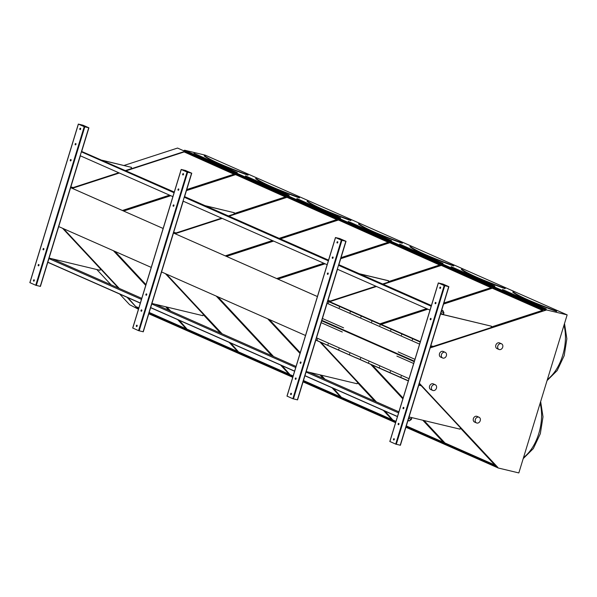 <?xml version="1.0" encoding="UTF-8"?>
<svg xmlns="http://www.w3.org/2000/svg" width="597" height="597" viewBox="0 0 597 597"><rect width="100%" height="100%" fill="white"/><g stroke="black" fill="none" stroke-linecap="round" stroke-linejoin="round"><path stroke-width="0.9" d="M405.908 427.251L498.256 468.003L518.83 472.928L567.15 314.88L546.576 309.955L430.161 347.932M546.576 309.955L184.645 150.22L205.211 155.153L567.15 314.88M83.028 125.221L88.908 127.833L84.214 126.676L78.408 124.116L83.028 125.221M70.625 187.637L163.138 228.472L70.625 187.622M29.932 282.65L35.73 285.254L40.424 286.411L80.282 155.765M58.715 226.576L151.235 267.404M317.417 296.537L173.473 233.017L317.417 296.552M132.788 328.044L138.579 330.648L143.273 331.798L183.13 201.152M161.571 271.963L305.515 335.492M327.746 301.112L420.266 341.947M287.06 396.124L292.858 398.729L297.552 399.886L337.402 269.24M315.843 340.051L408.363 380.879M442.996 284.082L448.884 286.694L444.19 285.538L438.377 282.978L442.996 284.082M204.353 155.787L204.353 155.787A97.527 8.373 -163 0 0 247.927 175.025L248.061 174.906M149.086 312.791L186.854 329.454L177.697 319.641M169.093 310.418L165.697 306.776M145.743 285.381L113.4 250.71M127.885 297.657L136.213 307.104L138.758 308.231M136.437 306.828L138.855 307.895M149.19 312.455L186.257 328.813M62.76 228.36L118.452 288.067M127.064 297.291L136.213 307.104M63.588 228.726L119.281 288.433M233.934 174.212L183.719 151.728L125.661 170.608M118.9 172.809L71.774 188.13M183.757 152.063L126.116 170.809M119.355 173.011L72.237 188.339M186.764 189.555L234.36 174.07L183.719 151.728M122.415 210.48L169.533 195.152M255.777 178.481L255.777 178.488A97.527 8.373 -163 0 0 299.351 197.719L299.53 197.891M179.309 320.35L187.637 329.798L238.278 352.148L229.129 342.335M220.517 333.111L203.219 314.567M187.861 329.522L237.681 351.506M114.191 251.053L145.855 285.008M166.294 306.918L169.876 310.761M178.488 319.992L187.637 329.798M115.012 251.419L145.974 284.612M166.921 307.067L170.705 311.127M285.359 196.906L235.143 174.421L186.562 190.219M170.324 195.503L123.198 210.823M235.181 174.764L186.443 190.615M170.779 195.704L123.661 211.032M234.099 213.577L285.784 196.771L235.143 174.421M173.839 233.173L175.257 232.711M307.201 201.182L307.201 201.182A97.527 8.373 -163 0 0 350.775 220.412L350.909 220.293M230.733 343.051L239.061 352.491L289.702 374.841L280.553 365.028M271.948 355.805L216.256 296.097M239.285 352.215L289.105 374.2M165.615 273.747L221.308 333.454M229.912 342.685L239.061 352.491M166.436 274.113L222.129 333.82M336.79 219.599L286.567 197.114L228.509 215.995M221.748 218.196L174.623 233.524M286.605 197.458L228.972 216.204M222.203 218.398L175.085 233.725M279.15 238.345L337.208 219.465L286.567 197.114M225.263 255.867L272.389 240.546M358.625 223.875L358.625 223.875A97.527 8.373 -163 0 0 402.199 243.106L402.415 243.158M303.358 380.871L341.126 397.535L331.977 387.729M323.373 378.498L319.977 374.856M300.015 353.461L267.68 318.791M282.157 365.745L290.485 375.185L293.03 376.311M290.717 374.909L293.134 375.976M303.463 380.535L340.529 396.893M217.039 296.44L272.732 356.155M281.336 365.379L290.485 375.185M217.86 296.806L273.553 356.513M388.214 242.292L337.992 219.808L279.933 238.688M273.172 240.889L226.047 256.217M338.029 220.151L280.396 238.897M273.635 241.091L226.509 256.419M341.036 257.635L388.632 242.158L337.992 219.808M276.687 278.56L323.813 263.24M410.049 246.568L410.049 246.568A97.527 8.373 -163 0 0 453.63 265.799L453.839 265.852M333.589 388.438L341.909 397.886L392.55 420.228L383.401 410.423M374.797 401.191L357.499 382.647M342.141 397.609L391.953 419.587M268.463 319.141L300.127 353.088M320.567 375.006L324.156 378.849M332.76 388.072L341.909 397.886M269.284 319.499L300.254 352.7M321.193 375.155L324.977 379.214M439.638 264.986L389.416 242.501L340.835 258.307M324.596 263.583L277.471 278.911M389.46 242.845L340.715 258.695M325.059 263.792L277.933 279.112M388.371 281.665L440.056 264.852L389.416 242.501M328.477 301.142L329.529 300.798M461.474 269.262L461.474 269.262A97.527 8.373 -163 0 0 505.055 288.493L505.189 288.373M406.214 426.258L443.974 442.922L422.825 420.251M402.863 398.856L370.662 364.327M385.013 411.132L393.333 420.579L395.878 421.698M393.565 420.303L395.983 421.37M406.311 425.93L443.377 442.287M320.022 341.977L375.58 401.542M384.184 410.766L393.333 420.579M315.82 340.118L320.85 342.342L376.408 401.908M491.062 287.687L440.84 265.195L382.781 284.082M376.02 286.276L329.26 301.485M440.884 265.538L383.244 284.284M376.483 286.485L329.716 301.694M443.892 303.022L491.48 287.545L440.84 265.195M379.901 323.835L426.661 308.627M119.661 294.03L129.639 304.724L138.452 309.216M148.787 313.776L292.731 377.304M303.06 381.864L395.58 422.691M184.645 150.22L183.525 150.705L545.464 310.433M406.042 426.825L497.495 467.182L498.256 468.003M135.556 307.455L138.586 308.791M148.914 313.35L292.858 376.879M303.186 381.438L395.707 422.266M406.072 426.721L497.495 467.182M135.623 307.365L138.616 308.686M148.944 313.246L292.888 376.774M303.224 381.334L395.736 422.161M423.422 420.392L444.758 443.272L495.398 465.623L460.347 428.042M420.706 385.543L419.169 383.886M371.446 364.67L402.982 398.483M419.363 383.252L497.562 467.1M111.057 284.806L96.796 269.516M491.219 327.052L542.904 310.239L492.271 287.896L443.683 303.694M427.445 308.977L380.685 324.178M430.504 346.797L432.385 346.185M123.997 165.473L177.54 148.063L183.525 150.705M183.51 150.593L545.449 310.321M542.486 310.38L492.309 288.232L443.564 304.082M427.907 309.179L381.147 324.387M424.042 420.542L444.989 442.996L494.801 464.981M356.267 357.857L372.274 365.036L403.102 398.087M512.898 291.955L512.898 291.955A97.527 8.373 -163 0 0 556.479 311.194L556.613 311.074M448.795 286.687L400.4 445.272L395.707 444.116L389.908 441.511M438.683 283.045L442.713 284.015L448.534 286.582L444.481 285.612L438.683 283.045M435.937 303.209A0.731 0.425 -76.5 0 0 435.131 302.94A0.731 0.425 -76.5 0 0 435.937 303.209M398.147 423.885A0.731 0.425 -76.5 0 0 398.953 424.154A0.731 0.425 -76.5 0 0 398.147 423.885M431.041 319.208A0.731 0.425 -76.5 0 0 430.236 318.932A0.731 0.425 -76.5 0 0 431.041 319.208M403.042 407.885A0.731 0.425 -76.5 0 0 403.848 408.161A0.731 0.425 -76.5 0 0 403.042 407.885M440.616 287.911A0.731 0.425 -76.5 0 0 439.81 287.635A0.731 0.425 -76.5 0 0 440.616 287.911M393.475 439.183A0.731 0.425 -76.5 0 0 394.274 439.459A0.731 0.425 -76.5 0 0 393.475 439.183M435.526 303.739A0.731 0.425 103.5 0 1 435.847 302.403M398.527 424.758A0.731 0.425 103.5 0 1 398.848 423.43M430.638 319.731A0.731 0.425 103.5 0 1 430.952 318.402M403.415 408.758A0.731 0.425 103.5 0 1 403.736 407.43M440.205 288.433A0.731 0.425 103.5 0 1 440.526 287.105M393.848 440.056A0.731 0.425 103.5 0 1 394.169 438.728M430.81 345.812L433.265 346.402L491.047 327.604L491.473 326.216L440.549 313.94L443.287 314.597L440.698 313.455M491.473 326.216L440.526 314.015M409.057 416.952L460.003 429.153L460.429 427.765L421.236 385.744L418.803 385.08M421.236 385.744L418.781 385.155M339.566 238.509L346.029 241.3L341.342 240.151L335.454 237.539L339.566 238.509M335.835 237.651L339.865 238.621L345.685 241.195L341.626 240.218L335.835 237.666M333.089 257.822A0.731 0.425 -76.5 0 0 332.283 257.546A0.731 0.425 -76.5 0 0 333.089 257.822M295.299 378.498A0.731 0.425 -76.5 0 0 296.105 378.767A0.731 0.425 -76.5 0 0 295.299 378.498M328.193 273.822A0.731 0.425 -76.5 0 0 327.387 273.545A0.731 0.425 -76.5 0 0 328.193 273.822M300.194 362.498A0.731 0.425 -76.5 0 0 301 362.775A0.731 0.425 -76.5 0 0 300.194 362.498M337.76 242.516A0.731 0.425 -76.5 0 0 336.962 242.248A0.731 0.425 -76.5 0 0 337.76 242.516M290.62 393.796A0.731 0.425 -76.5 0 0 291.426 394.072A0.731 0.425 -76.5 0 0 290.62 393.796M332.678 258.344A0.731 0.425 103.5 0 1 332.999 257.016M295.679 379.371A0.731 0.425 103.5 0 1 296 378.035M327.79 274.344A0.731 0.425 103.5 0 1 328.104 273.016M300.567 363.372A0.731 0.425 103.5 0 1 300.888 362.043M337.357 243.046A0.731 0.425 103.5 0 1 337.678 241.718M291 394.669A0.731 0.425 103.5 0 1 291.321 393.341M185.294 170.421L191.756 173.22L187.062 172.07L181.182 169.458L185.294 170.421M181.563 169.57L185.585 170.541L191.406 173.115L187.354 172.137L181.563 169.57M178.809 189.734A0.731 0.425 -76.5 0 0 178.003 189.465A0.731 0.425 -76.5 0 0 178.809 189.734M141.026 310.41A0.731 0.425 -76.5 0 0 141.832 310.686A0.731 0.425 -76.5 0 0 141.026 310.41M173.921 205.734A0.731 0.425 -76.5 0 0 173.115 205.465A0.731 0.425 -76.5 0 0 173.921 205.734M145.914 294.418A0.731 0.425 -76.5 0 0 146.72 294.687A0.731 0.425 -76.5 0 0 145.914 294.418M183.488 174.436A0.731 0.425 -76.5 0 0 182.682 174.167A0.731 0.425 -76.5 0 0 183.488 174.436M136.347 325.716A0.731 0.425 -76.5 0 0 137.153 325.984A0.731 0.425 -76.5 0 0 136.347 325.716M178.406 190.264A0.731 0.425 103.5 0 1 178.719 188.936M141.407 311.283A0.731 0.425 103.5 0 1 141.72 309.955M173.511 206.263A0.731 0.425 103.5 0 1 173.831 204.928M146.295 295.291A0.731 0.425 103.5 0 1 146.616 293.955M183.085 174.966A0.731 0.425 103.5 0 1 183.398 173.63M136.728 326.589A0.731 0.425 103.5 0 1 137.041 325.253M78.714 124.176L82.737 125.154L88.557 127.721L84.505 126.751L78.707 124.191M75.961 144.347A0.731 0.425 -76.5 0 0 75.155 144.078A0.731 0.425 -76.5 0 0 75.961 144.347M38.178 265.023A0.731 0.425 -76.5 0 0 38.984 265.292A0.731 0.425 -76.5 0 0 38.178 265.023M71.073 160.347A0.731 0.425 -76.5 0 0 70.267 160.071A0.731 0.425 -76.5 0 0 71.073 160.347M43.066 249.024A0.731 0.425 -76.5 0 0 43.872 249.3A0.731 0.425 -76.5 0 0 43.066 249.024M80.64 129.049A0.731 0.425 -76.5 0 0 79.834 128.773A0.731 0.425 -76.5 0 0 80.64 129.049M33.499 280.321A0.731 0.425 -76.5 0 0 34.305 280.597A0.731 0.425 -76.5 0 0 33.499 280.321M75.55 144.877A0.731 0.425 103.5 0 1 75.871 143.541M38.551 265.896A0.731 0.425 103.5 0 1 38.872 264.568M70.662 160.869A0.731 0.425 103.5 0 1 70.983 159.541M43.447 249.897A0.731 0.425 103.5 0 1 43.76 248.568M80.229 129.571A0.731 0.425 103.5 0 1 80.55 128.243M33.872 281.194A0.731 0.425 103.5 0 1 34.193 279.866M327.954 300.418L330.417 301.007L375.886 286.224M382.655 284.023L388.199 282.217L388.625 280.829L388.237 280.657L359.334 273.732M388.625 280.829L359.73 273.904M306.209 371.565L357.155 383.767L357.581 382.371L319.82 341.887M173.682 232.337L176.145 232.927L221.614 218.136M228.375 215.942L233.927 214.136L234.352 212.741L205.062 205.652M234.352 212.741L205.45 205.823M151.936 303.477L202.883 315.679L203.308 314.291L165.406 273.657M70.834 186.951L73.297 187.54L118.766 172.749M125.527 170.548L131.079 168.742L131.504 167.354L102.214 160.257M131.504 167.354L102.602 160.436M49.081 258.091L100.027 270.292L100.453 268.904L62.558 228.27M47.663 262.12L140.347 303.022M150.511 307.507L294.62 371.11M304.955 375.67L397.475 416.497M48.767 258.501L141.452 299.403M151.616 303.895L295.731 367.491M306.06 372.05L398.58 412.878M52.237 258.844L141.773 298.358M155.086 304.231L296.045 366.446M309.358 372.319L398.9 411.833M408.691 418.154L411.288 419.273L411.796 417.609M411.169 419.243L411.661 417.646L409.035 417.019M443.825 312.835L443.287 314.597M443.937 312.888L443.407 314.626M80.192 155.727L172.876 196.629M183.04 201.114L327.149 264.71M337.312 269.195L429.997 310.104M81.379 151.832L174.063 192.734M184.227 197.219L328.343 260.814M338.506 265.299L431.191 306.209M81.632 151.623L174.152 192.458M184.48 197.017L328.425 260.538M338.76 265.098L431.273 305.933M408.042 420.266L409.266 420.803L407.975 420.497M408.654 418.266L411.243 419.415L409.266 420.803M411.781 417.654L411.243 419.415M411.893 417.699L411.34 419.497L409.273 420.952L407.93 420.631M47.79 262.314L140.31 303.142M150.645 307.701L294.582 371.222M304.918 375.782L397.438 416.616M81.685 151.459L174.272 192.062M184.6 196.622L328.544 260.143M338.88 264.702L431.4 305.537M441.728 310.097L442.952 310.634L441.653 310.321M440.735 313.335L443.332 314.455L443.862 312.716L442.952 310.634M443.22 314.432L443.728 312.746L442.862 310.761L441.616 310.462M441.25 311.656L443.728 312.746M414.952 359.327L398.162 351.917M343.596 327.835L322.261 318.417M339.439 307.179L339.305 307.671L339.439 307.179M361.028 316.708L360.894 317.201L361.028 316.708M328.641 302.418L328.507 302.91L328.641 302.418M350.23 311.947L350.103 312.44L350.23 311.947M371.827 321.477L371.692 321.962L371.827 321.477M390.863 329.872L390.729 330.365L390.863 329.872M412.452 339.402L412.318 339.894L412.452 339.402M380.065 325.111L379.931 325.604L380.065 325.111M401.662 334.641L401.527 335.133L401.662 334.641M407.706 336.499L356.715 313.746L356.305 314.022L356.431 313.619L344.939 308.545L344.521 308.821L344.648 308.418L333.163 303.351L332.745 303.627L332.872 303.224L327.79 300.978M419.482 341.7L408.139 336.439M332.723 303.41L333.163 303.351M344.499 308.612L344.939 308.545M356.275 313.806L356.715 313.746M368.058 318.999L368.491 318.94M384.147 326.104L384.587 326.044M395.923 331.305L396.363 331.245M420.34 341.685L327.828 300.858M377.08 322.537L376.7 322.402L377.08 322.537M377.946 322.917L377.565 322.783L377.946 322.917M442.661 357.991L440.698 357.125A3.104 2.507 -66.2 0 1 439.385 354.2A3.104 2.507 -66.2 0 1 441.623 351.394A3.104 2.507 -66.2 0 1 443.205 351.454L445.168 352.32A3.104 2.507 -66.2 0 1 446.213 356.17A3.104 2.507 -66.2 0 1 442.661 357.991A3.104 2.507 -66.2 0 1 441.347 355.066A3.104 2.507 -66.2 0 1 443.586 352.26A3.104 2.507 -66.2 0 1 445.168 352.32M498.995 349.469L497.032 348.603A3.104 2.507 -66.2 0 1 495.988 344.753A3.104 2.507 -66.2 0 1 499.54 342.924L501.502 343.79A3.104 2.507 -66.2 0 1 502.816 346.723A3.104 2.507 -66.2 0 1 500.577 349.521A3.104 2.507 -66.2 0 1 498.995 349.469A3.104 2.507 -66.2 0 1 497.95 345.618A3.104 2.507 -66.2 0 1 501.502 343.79M432.743 390.423L430.78 389.557A3.104 2.507 -66.2 0 1 430.101 389.072A3.104 2.507 -66.2 0 1 429.982 385.252A3.104 2.507 -66.2 0 1 433.288 383.878L435.25 384.752A3.104 2.507 -66.2 0 1 436.295 388.602A3.104 2.507 -66.2 0 1 432.743 390.423A3.104 2.507 -66.2 0 1 432.064 389.938A3.104 2.507 -66.2 0 1 431.944 386.117A3.104 2.507 -66.2 0 1 435.25 384.752M476.533 422.93L474.57 422.064A3.104 2.507 -66.2 0 1 473.891 421.572A3.104 2.507 -66.2 0 1 473.764 417.751A3.104 2.507 -66.2 0 1 477.078 416.385L479.04 417.251A3.104 2.507 -66.2 0 1 480.085 421.101A3.104 2.507 -66.2 0 1 476.533 422.93A3.104 2.507 -66.2 0 1 475.854 422.437A3.104 2.507 -66.2 0 1 475.727 418.616A3.104 2.507 -66.2 0 1 479.04 417.251M320.992 322.596L342.32 332.007M396.886 356.088L413.676 363.498M401.042 376.737L401.177 376.244L401.042 376.737M379.446 367.207L379.58 366.722L379.446 367.207M390.244 371.976L390.378 371.483L390.244 371.976M368.655 362.446L368.789 361.954L368.655 362.446M349.618 354.043L349.745 353.551L349.618 354.043M328.022 344.514L328.156 344.021L328.022 344.514M360.409 358.812L360.543 358.319L360.409 358.812M338.82 349.282L338.954 348.79L338.82 349.282M317.231 339.753L317.365 339.26L317.231 339.753M356.446 358.028L332.716 347.461M408.393 380.774L372.364 364.954M332.895 347.633L320.94 342.26M384.058 370.237L372.618 365.185L384.14 370.155M372.543 365.133L356.416 357.834L372.304 365.051M321.119 342.432L315.709 339.872M81.468 151.869L88.826 127.825M237.293 172.615L193.958 153.295M248.121 175.078L248.046 174.899C224.278 166.272 209.793 159.884 204.584 155.72M247.815 175.152A97.677 8.388 -163 0 1 204.174 155.892M288.717 195.309L245.382 176.003L289.105 195.256M299.239 197.846A97.677 8.388 -163 0 1 255.598 178.585M340.141 218.002L296.806 198.697L340.529 217.965M296.993 198.6L340.603 218.121M307.433 201.107C312.641 205.271 327.134 211.659 350.902 220.286L350.969 220.457M350.663 220.539A97.677 8.388 -163 0 1 307.022 201.279M391.565 240.703L348.23 221.39M402.087 243.233A97.677 8.388 -163 0 1 358.446 223.979M442.989 263.396L399.662 244.076M453.511 265.926A97.677 8.388 -163 0 1 409.87 246.673M494.413 286.09L451.078 266.784L494.801 286.03M451.265 266.687L494.883 286.202M505.241 288.552L505.174 288.366C481.406 279.747 466.914 273.351 461.712 269.195M504.935 288.627A97.677 8.388 -163 0 1 461.294 269.366M512.719 292.06A97.677 8.388 -163 0 0 556.359 311.321L556.65 311.358M546.225 308.91L502.502 289.478L546.225 308.91M545.837 308.783L502.51 289.463M523.539 457.518A37.671 21.902 -76.5 0 0 538.807 433.489A37.671 21.902 -76.5 0 0 540.113 403.303M547.397 379.483A37.671 21.902 -76.5 0 0 562.665 355.454A37.671 21.902 -76.5 0 0 563.971 325.268M400.214 445.25L448.698 286.664M396.289 444.31L444.772 285.724M395.707 444.116L444.19 285.538M389.893 441.556L438.377 282.978M442.489 284.732L442.713 284.015M442.399 284.694L442.616 283.985M338.596 265.344L345.947 241.3M297.366 399.856L345.85 241.278M293.44 398.915L341.924 240.337M292.858 398.729L341.342 240.151M287.045 396.169L335.529 237.584M339.641 239.345L339.865 238.621M339.551 239.3L339.768 238.591M184.324 197.256L191.674 173.212M143.093 331.775L191.577 173.197M139.161 330.835L187.645 172.257M138.579 330.648L187.062 172.07M132.773 328.081L181.257 169.503M185.368 171.257L185.585 170.541M185.271 171.22L185.488 170.511M40.245 286.388L88.722 127.803M36.313 285.448L84.796 126.862M35.73 285.254L84.214 126.676M29.925 282.694L78.408 124.116M82.52 125.87L82.737 125.154M82.423 125.825L82.64 125.124M414.385 361.17L321.701 320.261M419.594 344.133L326.91 303.231M419.392 341.678L407.9 336.604M407.617 336.477L396.124 331.41M395.841 331.283L384.349 326.208M384.065 326.081L368.252 319.111M367.968 318.985L356.476 313.91M356.193 313.783L344.7 308.716M344.417 308.589L332.925 303.515M332.641 303.388L327.544 301.142M420.236 342.051L419.676 341.805M420.303 341.805L419.915 341.633M321.552 320.753L414.236 361.655M316.343 337.783L409.035 378.685M332.656 347.551L321.171 342.484L332.626 347.536M396.169 375.58L407.609 380.632M384.393 370.386L395.833 375.431L384.378 370.379M344.745 352.887L356.185 357.931M332.969 347.693L344.409 352.737M289.164 195.413L245.554 175.899M256.009 178.413C261.217 182.578 275.702 188.965 299.478 197.592M358.857 223.808C364.066 227.964 378.558 234.36 402.326 242.979M410.288 246.501C415.49 250.658 429.982 257.053 453.75 265.672M540.651 401.55L543.001 416.833L540.337 433.691L533.322 448.586L523.203 458.63M564.508 323.514L566.859 338.79L564.195 355.655L557.18 370.55L547.061 380.587M556.643 311.358L556.598 311.067C532.83 302.44 518.345 296.052 513.136 291.888M400.4 445.272L448.884 286.694M389.826 441.511L438.31 282.933M297.552 399.886L337.484 269.269M338.671 265.374L346.029 241.3M286.978 396.124L335.454 237.539M143.273 331.798L183.204 201.189M184.398 197.294L191.756 173.22M132.698 328.037L181.182 169.458M40.424 286.411L80.356 155.802M81.55 151.907L88.908 127.833M29.85 282.65L78.334 124.072M396.154 375.573L407.632 380.64M315.82 340.126L320.88 342.357M344.73 352.879L356.208 357.946M332.947 347.685L344.432 352.752"/></g></svg>
